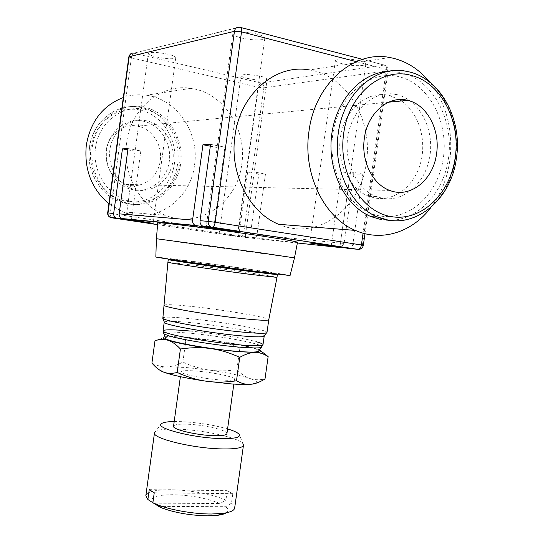 <?xml version="1.0" encoding="UTF-8"?>
<svg xmlns="http://www.w3.org/2000/svg" width="543" height="543" viewBox="0 0 543 543"><rect width="100%" height="100%" fill="white"/><g stroke="black" fill="none" stroke-linecap="round" stroke-linejoin="round"><path stroke-width="0.41" stroke-dasharray="2.71 2.04" d="M151.918 363.077C157.3 365.812 162.377 367.068 167.156 366.844C171.941 366.674 177.181 365.1 182.862 362.113C192.127 366.274 200.93 368.928 209.279 370.075L185.57 367.455L167.156 366.844C160.368 367.122 157.714 368.093 159.187 369.776M164.909 336.789L171.337 336.463L189.704 337.563L213.406 340.359C205.057 339.165 195.86 339.294 185.815 340.746C180.928 337.922 176.102 336.49 171.337 336.463L165.683 337.02L154.986 340.719M164.298 322.019C166.009 320.865 175.022 321.089 191.346 322.691C221.653 325.644 264.047 333.205 264.203 335.879M162.54 317.981C163.742 316.705 173.183 316.956 190.878 318.734C223.092 321.938 268.181 329.947 266.993 332.472M164.291 305.2C165.527 304.195 174.955 304.637 192.561 306.53C224.687 309.951 269.742 317.628 268.778 319.698M167.909 262.242L197.204 265.588C230.666 269.946 277.907 276.896 276.998 277.378M170.773 259.703L197.557 263.022C225.956 266.769 265.486 272.443 274.934 274.154M249.339 270.407C216.073 266.036 168.703 259.126 170.869 259.004L198.765 262.344C230.748 266.572 275.912 273.129 275.036 273.455L249.339 270.407M170.746 259.893L198.65 263.199C230.632 267.407 275.79 273.991 274.907 274.351M156.411 238.73L193.695 244.262L294.469 257.884M155.841 256.927L192.181 261.292C232.866 266.674 290.308 275.009 290.057 275.552M297.516 242.293C297.727 243.434 237.685 235.798 195.378 229.424C171.866 225.888 159.316 223.709 157.721 222.895M153.099 503.13C148.931 497.666 155.529 494.849 172.878 494.693C191.156 495.257 206.91 498.209 220.132 503.558L153.459 503.137M145.843 495.691C147.234 491.632 155.529 489.637 170.719 489.705C189.269 489.881 213.542 494.435 225.922 500.151L220.132 503.558M174.201 421.517L182.502 421.68C198.921 422.658 213.949 425.074 227.578 428.929M161.604 423.56L155.373 431.549C158.692 429.472 166.592 428.685 179.081 429.194C204.331 430.151 239.042 437.875 242.959 443.706L239.144 434.319M220.716 379.978C229.451 380.555 234.053 380.283 234.515 379.163C235.418 376.957 212.184 372.145 195.46 370.978C186.48 370.34 181.681 370.597 181.07 371.751C179.842 373.855 203.639 378.858 220.716 379.978M226.92 433.64C227.965 430.409 204.86 424.904 188.088 424.239C179.081 423.879 174.235 424.538 173.55 426.235M165.35 337.855C166.844 336.477 175.301 336.484 190.708 337.868C219.263 340.4 259.133 347.859 258.875 350.832M241.744 164.407C247.323 129.587 223.39 92.351 190.749 88.353C161.291 83.357 130.666 108.478 126.628 142.728C122.026 173.482 139.707 205.593 165.316 215.259C198.948 229.587 237.406 202.695 241.744 164.407M123.322 97.516C130.815 94.977 138.438 94.224 146.189 95.249C176.869 98.806 199.641 133.021 194.523 165.12C190.586 200.421 154.402 225.107 122.793 211.865L108.912 203.822M389.833 57.51L309.503 69.959C346.78 75.26 373.19 120.532 366.382 162.527C360.932 208.688 317.098 241.452 278.668 224.293M430.986 207.378C440.835 194.218 447.072 178.851 449.706 161.271C453.486 130.931 446.801 104.521 429.649 82.034M130.883 204.059L122.942 201.989C101.785 194.414 87.837 168.221 92.826 144.01C97.584 119.731 120.132 103.068 142.056 106.706L144.085 107.08C167.699 111.906 184.342 138.295 180.697 163.531C177.391 188.828 154.565 207.888 130.883 204.059M132.2 201.697C109.632 198.399 91.923 173.054 95.507 147.737C98.758 122.358 122.358 104.446 144.771 109.381C167.244 113.942 183.12 139.076 179.645 163.124C176.495 187.24 154.728 205.369 132.2 201.697M146.624 120.817L146.23 120.743C130.313 117.607 113.745 129.601 110.304 147.221C106.672 164.8 117.023 183.833 132.56 188.91L137.189 190.064C154.049 192.935 170.516 179.353 172.891 161.156C175.504 142.999 163.457 124.123 146.624 120.817M133.802 189.948L129.193 188.801C113.738 183.758 103.442 164.862 107.046 147.404C110.46 129.906 126.94 117.994 142.775 121.103L143.162 121.177C159.913 124.456 171.907 143.203 169.307 161.237C166.959 179.312 150.574 192.806 133.802 189.948M381.675 219.732C412.938 225.148 443.203 196.39 448.443 158.604C454.111 120.919 433.667 80.955 402.628 72.945L399.967 72.334L387.668 71.506M399.784 76.923C370.441 68.852 338.024 95.568 332.798 134.297C327.124 172.932 350.249 211.315 379.951 215.951C409.592 221.157 438.377 193.919 443.346 158.061C448.722 122.297 429.228 84.43 399.784 76.923M401.528 100.957C418.816 112.842 426.927 139.999 420.594 163.002C414.397 186.052 394.585 201.65 374.928 198.019L368.914 196.335C348.735 188.944 335.567 160.572 340.936 134.325C346.061 107.996 368.385 90.416 389.032 95.392L399.383 99.579M397.252 94.713L396.743 94.591C375.98 89.547 353.493 107.304 348.314 133.911C342.891 160.436 356.127 189.107 376.421 196.573L382.469 198.276C404.528 202.424 426.303 182.163 430.022 155.196C434.054 128.297 419.21 100.027 397.252 94.713M240.848 37.793C250.635 40.406 264.875 40.664 264.828 38.173C264.801 36.876 262.208 35.533 257.049 34.128C247.153 31.44 232.696 31.216 232.866 33.7C232.94 35.03 235.601 36.395 240.848 37.793M247.506 78.423C258.115 80.486 264.665 80.731 267.163 79.163C267.115 78.301 265.011 77.357 260.844 76.332C250.113 74.235 243.515 73.977 241.058 75.558C241.133 76.441 243.284 77.391 247.506 78.423M265.466 174.065L258.801 174.059L250.425 234.121C249.882 236.517 248.545 237.678 246.42 237.603L219.168 233.531L252.957 238.302C255.095 238.37 256.439 237.196 256.988 234.78L265.466 174.065L254.233 171.982L245.164 237.135L267.163 79.163M238.689 236.449L247.649 171.995C251.796 172.355 253.995 172.355 254.233 171.982M341.778 63.64C350.948 66.11 365.928 66.395 365.833 64.054C365.846 63.029 363.783 61.956 359.649 60.843C350.378 58.305 335.187 58.06 335.418 60.388C335.438 61.44 337.563 62.526 341.778 63.64M331.257 245.612L341.703 171.771C346.767 172.185 349.706 172.179 350.506 171.751L339.83 247.051M156.194 56.947C166.986 59.099 173.516 59.35 175.789 57.694C175.694 56.655 173.129 55.508 168.099 54.252C157.178 52.067 150.594 51.809 148.348 53.472C148.483 54.544 151.103 55.698 156.194 56.947M106.17 150.771C105.213 167.319 111.777 178.545 125.861 184.45C141.207 189.853 158.318 177.758 160.253 160.633C162.683 145.103 152.067 128.671 137.562 126.132C123.2 122.935 108.03 134.644 106.17 150.771M154.246 492.772L232.798 493.689L227.239 490.682L225.922 500.151M158.135 506.375L225.637 506.694L231.461 503.246L232.798 493.689M149.23 489.65L227.239 490.682M225.637 506.694C228.589 509.042 228.82 511.085 226.336 512.809M231.461 503.246C233.775 504.929 234.847 506.524 234.671 508.017M128.026 148.572L140.834 150.947C137.155 150.649 135.234 150.689 135.071 151.056L125.881 219.291M131.413 220.119L131.481 219.637M131.508 219.426L140.834 150.947M127.856 149.854L135.139 151.198M348.368 248.409C350.717 248.477 352.21 247.119 352.841 244.323L362.812 174.16L353.921 174.147L341.703 171.771M362.812 174.16L350.506 171.751M353.921 174.147L344.086 243.454L341.235 247.33M258.801 174.059L247.649 171.995M210.317 146.176L217.152 147.506L206.197 226.811M210.569 144.35L224.904 147.153C219.99 146.8 217.404 146.895 217.152 147.445L217.152 147.506M213.725 227.951L213.793 227.49M213.799 227.422L224.904 147.153M261.169 351.199L254.273 348.083L259.588 349.93M254.273 348.083C249.895 346.828 245.09 346.909 239.863 348.321C230.578 344.16 221.761 341.506 213.406 340.359C230.945 342.857 244.567 345.429 254.273 348.083M256.208 383.175C257.864 382.021 255.801 380.46 250.018 378.491C254.341 379.991 259.33 380.148 264.998 378.966M209.279 370.075C217.621 371.269 226.818 371.147 236.877 369.702C241.289 374.107 245.674 377.039 250.018 378.491C240.386 375.396 226.804 372.593 209.279 370.075M185.815 340.746L182.862 362.113M239.863 348.321L236.877 369.702M190.193 331.04C212.639 333.164 242.891 338.011 255.929 341.628M163.355 333.117C164.692 331.685 173.631 331.725 190.165 333.253C212.347 335.323 242.259 340.135 255.129 343.753C259.683 345.022 262.004 346.047 262.086 346.814M89.561 147.526C92.548 121.788 116.277 102.926 139.117 107.1L141.132 107.466C164.685 111.919 181.525 138.587 177.609 163.592C174.629 188.767 151.538 208.023 128.019 203.883L120.112 201.82C100.055 194.883 86.099 170.672 89.561 147.526M90.939 147.995C94.149 122.874 117.559 105.132 139.802 110.012C162.113 114.525 177.887 139.402 174.452 163.226C171.629 187.125 149.685 205.383 127.374 201.419C104.962 198.494 87.077 172.979 90.939 147.995M407.284 219.555C431.604 214.071 451.362 188.482 455.468 158.475C461.57 120.607 440.767 79.624 409.497 72.036L406.816 71.418L399.967 72.334M157.579 224.639L239.633 236.884C238.472 236.517 237.997 235.133 238.214 232.73L243.603 233.442C243.067 235.811 241.744 236.958 239.633 236.884L246.42 237.603M297.374 243.006L252.957 238.302M358.903 249.407C360.776 248.938 361.937 247.554 362.385 245.273L352.841 244.323M344.086 243.454L256.988 234.78M107.677 212.904L110.283 213.365L110.887 217.492M250.425 234.121L243.603 233.442L263.878 87.803L258.434 87.294C258.889 84.871 259.758 83.446 261.034 83.018C263.063 83.744 264.007 85.339 263.878 87.803L387.213 70.834C387.397 67.875 386.358 65.954 384.091 65.065L384.301 65.045C385.917 65.235 386.609 66.701 386.372 69.436L388.225 70.393L387.213 70.834L362.385 245.273L363.321 245.327M240.617 27.449L239.063 27.17L133.687 53.166C132.594 53.682 131.827 55.243 131.372 57.85L128.847 56.764M131.372 57.85L110.283 213.365L238.214 232.73L258.434 87.294L131.372 57.85M239.667 27.279L133.687 53.166L261.034 83.018L384.091 65.065L239.667 27.279M356.323 61.644L386.372 69.436L363.07 233.178M170.869 259.004L170.801 259.5M234.515 379.163L233.829 384.105M190.749 88.353L146.189 95.249M122.942 201.989L120.112 201.82C99.912 194.883 85.923 170.672 89.385 147.574C92.358 121.897 116.107 102.98 139.117 107.1L142.056 106.706M146.23 120.743L142.775 121.103M132.56 188.91L129.193 188.801M368.914 196.335L376.421 196.573M389.032 95.392L396.743 94.591M264.828 38.173L237.929 231.63M365.833 64.054L339.891 247.092M175.789 57.694L153.126 223.39M389.765 190.43L125.861 184.45M388.605 102.193L137.562 126.132M148.348 53.472L135.071 151.056M335.418 60.388L311.94 226.947M311.831 227.721L309.686 242.965M241.058 75.558L219.168 233.531M232.866 33.7L217.152 147.445M165.316 215.259L122.793 211.865M181.07 371.751L180.391 376.686M275.036 273.455L274.962 273.95M133.164 53.085L131.162 53.519M364.984 233.687L388.225 70.393C388.367 67.536 387.057 65.751 384.301 65.045L362.493 59.336M166.715 336.585L165.683 337.02M257.911 349.237L258.536 349.74"/><path stroke-width="0.81" d="M231.936 383.976C239.836 384.519 246.006 384.641 250.459 384.329C246.054 384.688 241.397 383.507 236.49 380.792C225.447 382.381 215.347 382.516 206.184 381.2L231.936 383.976M159.187 369.776L163.633 372.118C172.538 375.335 186.717 378.362 206.184 381.2C197.021 379.937 187.349 377.018 177.181 372.457C172.029 373.754 167.509 373.638 163.633 372.118L163.314 371.996C159.527 370.482 155.732 367.516 151.918 363.077L154.986 340.719C159.73 339.178 164.074 339.029 168.011 340.285C171.941 341.486 176.075 344.384 180.419 348.993C191.448 347.405 201.548 347.262 210.711 348.572C219.888 349.835 229.574 352.746 239.768 357.321C245.504 354.117 250.554 352.502 254.911 352.468L236.456 351.552L210.711 348.572C191.224 345.769 176.991 343.006 168.011 340.285C162.656 338.54 161.624 337.379 164.909 336.789M264.203 335.879L263.81 336.382C261.475 337.217 253.255 336.972 239.151 335.662C209.265 332.893 166.518 325.325 164.536 322.61L164.298 322.019M268.778 319.698L266.993 332.472L266.586 332.832C264.19 333.646 255.617 333.354 240.875 331.943C209.598 328.977 164.821 321.13 162.832 318.436L167.909 262.242C165.914 262.554 215.401 269.871 250.119 274.358L276.998 277.385L277.371 274.697L250.513 271.548C215.639 266.986 165.975 259.724 168.282 259.561L170.773 259.703M276.998 277.385L268.771 319.739C267.977 320.703 259.296 320.329 242.735 318.632C209.422 315.218 162.282 307.066 164.291 305.241M274.962 273.95L274.907 274.351L249.21 271.337C215.938 266.986 168.574 260.056 170.746 259.893L170.801 259.5M261.047 252.895L156.411 238.73L157.728 222.874C155.06 221.456 219.209 229.526 263.817 236.334C285.686 239.68 296.912 241.655 297.516 242.273L294.476 257.877L261.047 252.895M290.057 275.552L257.375 271.683C214.689 266.084 153.594 257.178 155.841 256.948L156.411 238.716M153.459 503.137L147.872 499.512L145.843 495.691L154.49 432.832L155.373 431.549M227.578 428.929C233.843 430.816 237.698 432.615 239.144 434.319C240.997 437.522 234.352 438.92 219.209 438.513C191.163 437.638 153.71 427.646 161.604 423.56C163.457 422.311 167.658 421.633 174.201 421.517M242.959 443.706L243.468 445.179C242.626 448.016 234.97 449.251 220.499 448.885C191.74 448.138 151.986 438.235 154.49 432.832M180.391 376.686L173.55 426.235C172.185 429.343 195.847 435.086 212.971 435.656C221.734 435.948 226.383 435.276 226.92 433.64L233.829 384.105M258.875 350.832L258.434 351.396C256.106 352.373 248.389 352.305 235.275 351.199C207.433 348.877 167.719 341.554 165.622 338.52L165.35 337.855M108.912 203.822C91.557 188.964 84.022 169.45 86.296 145.28C90.477 121.442 102.824 105.525 123.322 97.516M429.649 82.034C418.653 68.669 405.377 60.497 389.833 57.51C353.86 49.983 314.872 83.948 309.001 131.175C302.512 173.57 324.028 217.6 355.366 230.415L278.668 224.293C249.42 212.734 229.268 173.529 234.983 135.865C240.087 93.912 275.892 63.497 309.503 69.959M355.366 230.415C381.905 242.239 412.497 232.126 430.986 207.378M387.668 71.506C360.328 73.006 335.316 101.107 331.522 136.198C327.524 171.262 345.402 206.259 371.202 216.691L381.675 219.732M202.953 144.737L210.569 144.35L200.034 220.689C199.831 223.193 200.713 224.992 202.682 226.098L237.929 231.63L214.431 228.698L195.202 225.399C193.247 224.307 192.371 222.528 192.575 220.058L202.953 144.737L210.317 146.176M341.235 247.33L339.653 247.486L309.686 242.965L333.443 245.938L348.368 248.409L358.903 249.407M331.169 246.203L331.257 245.612M145.185 222.026L153.126 223.39L133.849 220.933L116.066 217.981C114.315 217.037 113.528 215.51 113.691 213.392L122.447 148.857L128.026 148.572L119.161 213.854C118.992 215.992 119.793 217.539 121.551 218.496L145.185 222.026M436.552 153.805C433.328 180.004 410.23 198.657 389.765 190.43C372.647 184.505 360.851 160.816 364.38 138.166C367.509 113.032 388.598 95.106 407.705 100.367C427.049 104.623 440.38 130.042 436.552 153.805M147.872 499.512L149.23 489.65L154.246 492.772L152.875 502.73L160.199 507.318L155.793 504.08L152.875 502.73M243.468 445.179L234.671 508.017C234.223 510.576 230.266 512.361 222.806 513.379L211.417 514.011C193.328 514.099 168.486 509.633 155.793 504.08M226.336 512.809C224.592 513.936 221.707 514.764 217.689 515.293L207.894 515.85C189.704 515.45 173.808 512.606 160.199 507.318M122.447 148.857L127.856 149.854M206.197 226.811L206.136 227.232M399.383 99.579L401.528 100.957M274.934 274.154L277.371 274.697M259.588 349.93C262.717 351.457 261.163 352.298 254.911 352.468C259.303 352.38 263.708 353.751 268.14 356.581L261.169 351.199M268.14 356.581L264.998 378.966C260.124 381.973 255.651 383.718 251.585 384.22L256.208 383.175M180.419 348.993L177.181 372.457M239.768 357.321L236.49 380.792M255.929 341.628C260.654 342.925 263.009 343.957 262.995 344.724C262.323 346.115 253.954 346.122 237.888 344.73C213.901 342.606 179.428 336.959 168.126 333.375C164.672 332.316 162.981 331.474 163.049 330.857L163.049 330.857C164.217 329.397 173.265 329.458 190.193 331.04M262.086 346.814L261.638 347.31C259.228 348.273 251.104 348.158 237.25 346.957C213.562 344.893 179.529 339.3 168.364 335.703L163.653 333.714L163.355 333.117M371.202 216.691L377.792 217.078C412.463 231.915 451.158 201.107 456.391 158.305C462.745 119.365 440.129 77.167 406.816 71.418C376.475 64.278 343.298 93.009 338.296 133.13C332.73 169.199 351.09 206.727 377.792 217.078L388.326 220.146C394.693 221.225 401.012 221.028 407.284 219.555M343.665 133.68C337.895 172.925 361.204 211.899 391.157 216.596C421.056 221.863 450.099 194.218 455.156 157.837C460.98 121.68 441.106 82.611 411.336 75.457C381.892 66.714 348.545 94.265 343.665 133.68M113.691 213.392L107.677 212.904C107.534 215.014 108.43 216.528 110.365 217.444C108.634 216.514 107.853 215.001 108.009 212.91L129.207 56.533C129.696 54.239 131.019 53.092 133.164 53.085M110.887 217.492L116.066 217.981M157.579 224.639L111.363 217.743L117.064 218.279M122.562 218.795L196.322 225.739M192.575 220.058L119.161 213.854M339.653 247.486L297.374 243.006M203.815 226.445L212.008 227.218L358.278 249.413C361.027 249.325 362.71 247.961 363.321 245.327L361.394 244.961C360.898 247.527 359.866 249.013 358.278 249.413L212.361 227.198C213.745 226.709 214.682 225.073 215.177 222.291L208.193 221.374C207.983 223.92 208.872 225.745 210.86 226.865L202.682 226.098M264.217 336.015L262.995 344.724L258.434 351.396M131.162 53.519L128.847 56.764L234.461 31.311L241.526 31.861C241.811 28.901 241.248 27.367 239.85 27.245L239.063 27.17C236.585 27.143 235.051 28.521 234.461 31.311L208.193 221.374L200.034 220.689M363.07 233.178L361.394 244.961L215.177 222.291L241.526 31.861L356.323 61.644M164.244 322.142L163.049 330.857L165.622 338.52M164.536 322.61L162.832 318.436M168.282 259.561L167.909 262.242M217.689 515.293L222.806 513.379M407.705 100.367L388.605 102.193M195.202 225.399L121.551 218.496M311.94 226.947L311.831 227.721M290.057 275.572L294.469 257.877M263.81 336.382L266.586 332.832M128.847 56.764L107.677 212.904M364.984 233.687L363.321 245.327M362.493 59.336L240.617 27.449"/></g></svg>
